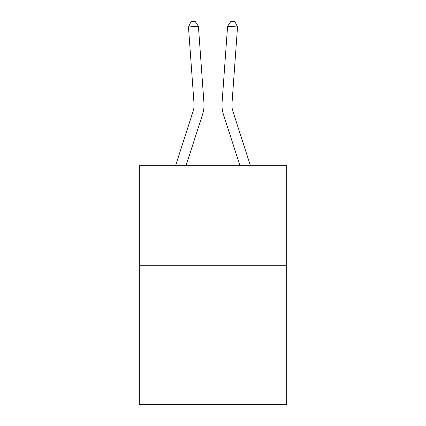 <?xml version="1.0" encoding="UTF-8"?>
<svg xmlns="http://www.w3.org/2000/svg" width="426" height="426" viewBox="0 0 426 426"><rect width="100%" height="100%" fill="white"/><g stroke="black" fill="none" stroke-linecap="round" stroke-linejoin="round"><path stroke-width="0.64" d="M286.698 265.276L286.698 404.7L139.302 404.7L139.302 165.687L286.698 165.687L286.698 265.276L139.302 265.276M202.595 114.306L186.034 165.687L202.595 114.306A29.879 29.879 143.9 0 0 203.958 102.98L198.41 26.252L203.958 102.98L198.41 26.252L203.958 102.98L198.41 26.252L203.958 102.98L198.41 26.252L203.958 102.98L198.41 26.252L203.958 102.98L198.41 26.252L203.958 102.98L198.41 26.252L203.958 102.98L198.41 26.252L203.958 102.98L198.41 26.252L203.958 102.98L198.41 26.252L203.958 102.98L198.41 26.252L203.958 102.98L198.41 26.252L203.958 102.98L198.41 26.252L203.958 102.98L198.41 26.252L203.958 102.98L198.41 26.252L203.958 102.98L198.41 26.252L203.958 102.98L198.41 26.252L203.958 102.98L198.41 26.252L203.958 102.98L198.41 26.252L203.958 102.98L198.41 26.252L203.958 102.98L198.41 26.252L203.958 102.98L198.41 26.252L203.958 102.98L198.41 26.252L203.958 102.98L198.41 26.252L203.958 102.98L198.41 26.252L203.958 102.98L198.41 26.252L203.958 102.98L198.41 26.252L203.958 102.98L198.41 26.252L188.478 26.966L191.082 21.588L195.055 21.3L198.41 26.252M193.116 111.25A19.915 19.915 -36.1 0 0 194.027 103.699A19.915 19.915 -36.1 0 1 193.116 111.25A19.915 19.915 -36.1 0 0 194.027 103.699A19.915 19.915 -36.1 0 1 193.116 111.25A19.915 19.915 -36.1 0 0 194.027 103.699A19.915 19.915 -36.1 0 1 193.116 111.25A19.915 19.915 -36.1 0 0 194.027 103.699A19.915 19.915 -36.1 0 1 193.116 111.25A19.915 19.915 -36.1 0 0 194.027 103.699A19.915 19.915 -36.1 0 1 193.116 111.25A19.915 19.915 -36.1 0 0 194.027 103.699A19.915 19.915 -36.1 0 1 193.116 111.25A19.915 19.915 -36.1 0 0 194.027 103.699A19.915 19.915 -36.1 0 1 193.116 111.25A19.915 19.915 -36.1 0 0 194.027 103.699A19.915 19.915 -36.1 0 1 193.116 111.25A19.915 19.915 -36.1 0 0 194.027 103.699A19.915 19.915 -36.1 0 1 193.116 111.25A19.915 19.915 -36.1 0 0 194.027 103.699A19.915 19.915 -36.1 0 1 193.116 111.25A19.915 19.915 -36.1 0 0 194.027 103.699A19.915 19.915 -36.1 0 1 193.116 111.25A19.915 19.915 -36.1 0 0 194.027 103.699A19.915 19.915 -36.1 0 1 193.116 111.25A19.915 19.915 -36.1 0 0 194.027 103.699A19.915 19.915 -36.1 0 1 193.116 111.25A19.915 19.915 -36.1 0 0 194.027 103.699A19.915 19.915 -36.1 0 1 193.116 111.25A19.915 19.915 -36.1 0 0 194.027 103.699A19.915 19.915 -36.1 0 1 193.116 111.25A19.915 19.915 -36.1 0 0 194.027 103.699A19.915 19.915 -36.1 0 1 193.116 111.25A19.915 19.915 -36.1 0 0 194.027 103.699A19.915 19.915 -36.1 0 1 193.116 111.25A19.915 19.915 -36.1 0 0 194.027 103.699A19.915 19.915 -36.1 0 1 193.116 111.25A19.915 19.915 -36.1 0 0 194.027 103.699A19.915 19.915 -36.1 0 1 193.116 111.25A19.915 19.915 -36.1 0 0 194.027 103.699A19.915 19.915 -36.1 0 1 193.116 111.25A19.915 19.915 -36.1 0 0 194.027 103.699A19.915 19.915 -36.1 0 1 193.116 111.25A19.915 19.915 -36.1 0 0 194.027 103.699A19.915 19.915 -36.1 0 1 193.116 111.25A19.915 19.915 -36.1 0 0 194.027 103.699A19.915 19.915 -36.1 0 1 193.116 111.25A19.915 19.915 -36.1 0 0 194.027 103.699A19.915 19.915 -36.1 0 1 193.116 111.25A19.915 19.915 -36.1 0 0 194.027 103.699A19.915 19.915 -36.1 0 1 193.116 111.25A19.915 19.915 -36.1 0 0 194.027 103.699A19.915 19.915 -36.1 0 1 193.116 111.25A19.915 19.915 -36.1 0 0 194.027 103.699A19.915 19.915 -36.1 0 1 193.116 111.25L175.571 165.687L193.116 111.25A19.915 19.915 -46 0 0 194.027 103.699L188.478 26.966M250.429 165.687L232.884 111.25A19.915 19.915 46 0 1 231.973 103.699L237.522 26.966L227.59 26.252L222.042 102.98A29.879 29.879 -143.9 0 0 223.405 114.306L239.966 165.687L223.405 114.306M232.884 111.25A19.915 19.915 36.1 0 1 231.973 103.699A19.915 19.915 36.1 0 0 232.884 111.25A19.915 19.915 36.1 0 1 231.973 103.699A19.915 19.915 36.1 0 0 232.884 111.25A19.915 19.915 36.1 0 1 231.973 103.699A19.915 19.915 36.1 0 0 232.884 111.25A19.915 19.915 36.1 0 1 231.973 103.699A19.915 19.915 36.1 0 0 232.884 111.25A19.915 19.915 36.1 0 1 231.973 103.699A19.915 19.915 36.1 0 0 232.884 111.25A19.915 19.915 36.1 0 1 231.973 103.699A19.915 19.915 36.1 0 0 232.884 111.25A19.915 19.915 36.1 0 1 231.973 103.699A19.915 19.915 36.1 0 0 232.884 111.25A19.915 19.915 36.1 0 1 231.973 103.699A19.915 19.915 36.1 0 0 232.884 111.25A19.915 19.915 36.1 0 1 231.973 103.699A19.915 19.915 36.1 0 0 232.884 111.25A19.915 19.915 36.1 0 1 231.973 103.699A19.915 19.915 36.1 0 0 232.884 111.25A19.915 19.915 36.1 0 1 231.973 103.699A19.915 19.915 36.1 0 0 232.884 111.25A19.915 19.915 36.1 0 1 231.973 103.699A19.915 19.915 36.1 0 0 232.884 111.25A19.915 19.915 36.1 0 1 231.973 103.699A19.915 19.915 36.1 0 0 232.884 111.25A19.915 19.915 36.1 0 1 231.973 103.699A19.915 19.915 36.1 0 0 232.884 111.25A19.915 19.915 36.1 0 1 231.973 103.699A19.915 19.915 36.1 0 0 232.884 111.25A19.915 19.915 36.1 0 1 231.973 103.699A19.915 19.915 36.1 0 0 232.884 111.25A19.915 19.915 36.1 0 1 231.973 103.699A19.915 19.915 36.1 0 0 232.884 111.25A19.915 19.915 36.1 0 1 231.973 103.699A19.915 19.915 36.1 0 0 232.884 111.25A19.915 19.915 36.1 0 1 231.973 103.699A19.915 19.915 36.1 0 0 232.884 111.25A19.915 19.915 36.1 0 1 231.973 103.699A19.915 19.915 36.1 0 0 232.884 111.25A19.915 19.915 36.1 0 1 231.973 103.699A19.915 19.915 36.1 0 0 232.884 111.25A19.915 19.915 36.1 0 1 231.973 103.699A19.915 19.915 36.1 0 0 232.884 111.25A19.915 19.915 36.1 0 1 231.973 103.699A19.915 19.915 36.1 0 0 232.884 111.25A19.915 19.915 36.1 0 1 231.973 103.699A19.915 19.915 36.1 0 0 232.884 111.25A19.915 19.915 36.1 0 1 231.973 103.699A19.915 19.915 36.1 0 0 232.884 111.25A19.915 19.915 36.1 0 1 231.973 103.699A19.915 19.915 36.1 0 0 232.884 111.25A19.915 19.915 36.1 0 1 231.973 103.699A19.915 19.915 36.1 0 0 232.884 111.25M227.59 26.252L222.042 102.98L227.59 26.252L222.042 102.98L227.59 26.252L222.042 102.98L227.59 26.252L222.042 102.98L227.59 26.252L222.042 102.98L227.59 26.252L222.042 102.98L227.59 26.252L222.042 102.98L227.59 26.252L222.042 102.98L227.59 26.252L222.042 102.98L227.59 26.252L222.042 102.98L227.59 26.252L222.042 102.98L227.59 26.252L222.042 102.98L227.59 26.252L222.042 102.98L227.59 26.252L222.042 102.98L227.59 26.252L222.042 102.98L227.59 26.252L222.042 102.98L227.59 26.252L222.042 102.98L227.59 26.252L222.042 102.98L227.59 26.252L222.042 102.98L227.59 26.252L222.042 102.98L227.59 26.252L222.042 102.98L227.59 26.252L222.042 102.98L227.59 26.252L222.042 102.98L227.59 26.252L222.042 102.98L227.59 26.252L222.042 102.98L227.59 26.252L222.042 102.98L227.59 26.252L222.042 102.98L227.59 26.252L230.945 21.3L234.918 21.588L237.522 26.966"/></g></svg>
